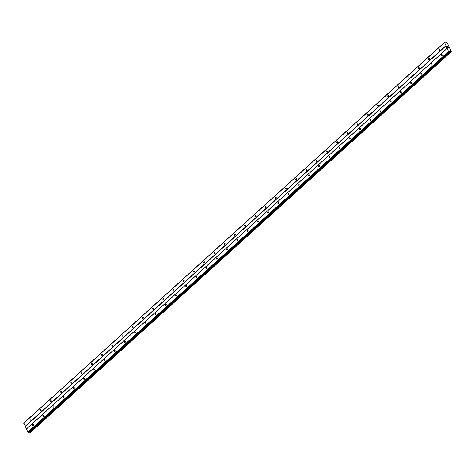 <?xml version="1.0" encoding="UTF-8"?>
<svg xmlns="http://www.w3.org/2000/svg" width="475" height="475" viewBox="0 0 475 475"><rect width="100%" height="100%" fill="white"/><g stroke="black" fill="none" stroke-linecap="round" stroke-linejoin="round"><path stroke-width="0.71" d="M439.529 50.279A0.612 0.445 95.1 0 1 439.066 49.269A0.612 0.445 95.1 0 1 439.529 50.279M429.311 59.529A0.612 0.445 95.1 0 1 428.848 58.52A0.612 0.445 95.1 0 1 429.311 59.529M419.093 68.774A0.612 0.445 95.1 0 1 418.623 67.765A0.612 0.445 95.1 0 1 419.093 68.774M408.868 78.019A0.612 0.445 95.1 0 1 408.405 77.009A0.612 0.445 95.1 0 1 408.868 78.019M398.65 87.263A0.612 0.445 95.1 0 1 398.187 86.254A0.612 0.445 95.1 0 1 398.65 87.263M388.431 96.508A0.612 0.445 95.1 0 1 387.968 95.499A0.612 0.445 95.1 0 1 388.431 96.508M378.213 105.759A0.612 0.445 95.1 0 1 377.75 104.749A0.612 0.445 95.1 0 1 378.213 105.759M367.994 115.003A0.612 0.445 95.1 0 1 367.525 113.994A0.612 0.445 95.1 0 1 367.994 115.003M357.77 124.248A0.612 0.445 95.1 0 1 357.307 123.239A0.612 0.445 95.1 0 1 357.77 124.248M347.552 133.493A0.612 0.445 95.1 0 1 347.088 132.483A0.612 0.445 95.1 0 1 347.552 133.493M337.333 142.738A0.612 0.445 95.1 0 1 336.87 141.728A0.612 0.445 95.1 0 1 337.333 142.738M327.115 151.988A0.612 0.445 95.1 0 1 326.652 150.979A0.612 0.445 95.1 0 1 327.115 151.988M316.896 161.233A0.612 0.445 95.1 0 1 316.433 160.223A0.612 0.445 95.1 0 1 316.896 161.233M306.678 170.477A0.612 0.445 95.1 0 1 306.209 169.468A0.612 0.445 95.1 0 1 306.678 170.477M296.453 179.722A0.612 0.445 95.1 0 1 295.99 178.713A0.612 0.445 95.1 0 1 296.453 179.722M286.235 188.967A0.612 0.445 95.1 0 1 285.772 187.958A0.612 0.445 95.1 0 1 286.235 188.967M276.017 198.217A0.612 0.445 95.1 0 1 275.553 197.208A0.612 0.445 95.1 0 1 276.017 198.217M265.798 207.462A0.612 0.445 95.1 0 1 265.335 206.453A0.612 0.445 95.1 0 1 265.798 207.462M255.58 216.707A0.612 0.445 95.1 0 1 255.111 215.697A0.612 0.445 95.1 0 1 255.58 216.707M245.355 225.952A0.612 0.445 95.1 0 1 244.892 224.942A0.612 0.445 95.1 0 1 245.355 225.952M235.137 235.196A0.612 0.445 95.1 0 1 234.674 234.187A0.612 0.445 95.1 0 1 235.137 235.196M224.918 244.447A0.612 0.445 95.1 0 1 224.455 243.438A0.612 0.445 95.1 0 1 224.918 244.447M214.7 253.692A0.612 0.445 95.1 0 1 214.237 252.682A0.612 0.445 95.1 0 1 214.7 253.692M204.482 262.936A0.612 0.445 95.1 0 1 204.018 261.927A0.612 0.445 95.1 0 1 204.482 262.936M194.263 272.181A0.612 0.445 95.1 0 1 193.794 271.172A0.612 0.445 95.1 0 1 194.263 272.181M184.039 281.426A0.612 0.445 95.1 0 1 183.576 280.416A0.612 0.445 95.1 0 1 184.039 281.426M173.82 290.676A0.612 0.445 95.1 0 1 173.357 289.667A0.612 0.445 95.1 0 1 173.82 290.676M163.602 299.921A0.612 0.445 95.1 0 1 163.139 298.912A0.612 0.445 95.1 0 1 163.602 299.921M153.383 309.166A0.612 0.445 95.1 0 1 152.92 308.156A0.612 0.445 95.1 0 1 153.383 309.166M143.165 318.41A0.612 0.445 95.1 0 1 142.696 317.401A0.612 0.445 95.1 0 1 143.165 318.41M132.941 327.655A0.612 0.445 95.1 0 1 132.477 326.646A0.612 0.445 95.1 0 1 132.941 327.655M122.722 336.906A0.612 0.445 95.1 0 1 122.259 335.896A0.612 0.445 95.1 0 1 122.722 336.906M112.504 346.15A0.612 0.445 95.1 0 1 112.041 345.141A0.612 0.445 95.1 0 1 112.504 346.15M102.285 355.395A0.612 0.445 95.1 0 1 101.822 354.386A0.612 0.445 95.1 0 1 102.285 355.395M92.067 364.64A0.612 0.445 95.1 0 1 91.604 363.63A0.612 0.445 95.1 0 1 92.067 364.64M81.848 373.884A0.612 0.445 95.1 0 1 81.379 372.875A0.612 0.445 95.1 0 1 81.848 373.884M71.624 383.135A0.612 0.445 95.1 0 1 71.161 382.126A0.612 0.445 95.1 0 1 71.624 383.135M61.406 392.38A0.612 0.445 95.1 0 1 60.943 391.37A0.612 0.445 95.1 0 1 61.406 392.38M51.187 401.624A0.612 0.445 95.1 0 1 50.724 400.615A0.612 0.445 95.1 0 1 51.187 401.624M40.969 410.869A0.612 0.445 95.1 0 1 40.506 409.86A0.612 0.445 95.1 0 1 40.969 410.869M30.75 420.114A0.612 0.445 95.1 0 1 30.281 419.104A0.612 0.445 95.1 0 1 30.75 420.114M442.005 55.664A0.612 0.445 95.1 0 1 441.542 54.655A0.612 0.445 95.1 0 1 442.005 55.664M431.787 64.915A0.612 0.445 95.1 0 1 431.324 63.899A0.612 0.445 95.1 0 1 431.787 64.915M421.568 74.159A0.612 0.445 95.1 0 1 421.099 73.15A0.612 0.445 95.1 0 1 421.568 74.159M411.344 83.404A0.612 0.445 95.1 0 1 410.881 82.395A0.612 0.445 95.1 0 1 411.344 83.404M401.126 92.649A0.612 0.445 95.1 0 1 400.662 91.639A0.612 0.445 95.1 0 1 401.126 92.649M390.907 101.893A0.612 0.445 95.1 0 1 390.444 100.884A0.612 0.445 95.1 0 1 390.907 101.893M380.689 111.138A0.612 0.445 95.1 0 1 380.226 110.129A0.612 0.445 95.1 0 1 380.689 111.138M370.47 120.389A0.612 0.445 95.1 0 1 370.007 119.379A0.612 0.445 95.1 0 1 370.47 120.389M360.252 129.633A0.612 0.445 95.1 0 1 359.783 128.624A0.612 0.445 95.1 0 1 360.252 129.633M350.027 138.878A0.612 0.445 95.1 0 1 349.564 137.869A0.612 0.445 95.1 0 1 350.027 138.878M339.809 148.123A0.612 0.445 95.1 0 1 339.346 147.113A0.612 0.445 95.1 0 1 339.809 148.123M329.591 157.368A0.612 0.445 95.1 0 1 329.128 156.358A0.612 0.445 95.1 0 1 329.591 157.368M319.372 166.618A0.612 0.445 95.1 0 1 318.909 165.609A0.612 0.445 95.1 0 1 319.372 166.618M309.154 175.863A0.612 0.445 95.1 0 1 308.685 174.853A0.612 0.445 95.1 0 1 309.154 175.863M298.929 185.107A0.612 0.445 95.1 0 1 298.466 184.098A0.612 0.445 95.1 0 1 298.929 185.107M288.711 194.352A0.612 0.445 95.1 0 1 288.248 193.343A0.612 0.445 95.1 0 1 288.711 194.352M278.493 203.597A0.612 0.445 95.1 0 1 278.029 202.588A0.612 0.445 95.1 0 1 278.493 203.597M268.274 212.848A0.612 0.445 95.1 0 1 267.811 211.838A0.612 0.445 95.1 0 1 268.274 212.848M258.056 222.092A0.612 0.445 95.1 0 1 257.592 221.083A0.612 0.445 95.1 0 1 258.056 222.092M247.837 231.337A0.612 0.445 95.1 0 1 247.368 230.328A0.612 0.445 95.1 0 1 247.837 231.337M237.613 240.582A0.612 0.445 95.1 0 1 237.15 239.572A0.612 0.445 95.1 0 1 237.613 240.582M227.394 249.826A0.612 0.445 95.1 0 1 226.931 248.817A0.612 0.445 95.1 0 1 227.394 249.826M217.176 259.077A0.612 0.445 95.1 0 1 216.713 258.067A0.612 0.445 95.1 0 1 217.176 259.077M206.958 268.322A0.612 0.445 95.1 0 1 206.494 267.312A0.612 0.445 95.1 0 1 206.958 268.322M196.739 277.566A0.612 0.445 95.1 0 1 196.27 276.557A0.612 0.445 95.1 0 1 196.739 277.566M186.515 286.811A0.612 0.445 95.1 0 1 186.052 285.802A0.612 0.445 95.1 0 1 186.515 286.811M176.296 296.056A0.612 0.445 95.1 0 1 175.833 295.046A0.612 0.445 95.1 0 1 176.296 296.056M166.078 305.306A0.612 0.445 95.1 0 1 165.615 304.297A0.612 0.445 95.1 0 1 166.078 305.306M155.859 314.551A0.612 0.445 95.1 0 1 155.396 313.542A0.612 0.445 95.1 0 1 155.859 314.551M145.641 323.796A0.612 0.445 95.1 0 1 145.178 322.786A0.612 0.445 95.1 0 1 145.641 323.796M135.423 333.04A0.612 0.445 95.1 0 1 134.953 332.031A0.612 0.445 95.1 0 1 135.423 333.04M125.198 342.285A0.612 0.445 95.1 0 1 124.735 341.276A0.612 0.445 95.1 0 1 125.198 342.285M114.98 351.536A0.612 0.445 95.1 0 1 114.517 350.526A0.612 0.445 95.1 0 1 114.98 351.536M104.761 360.78A0.612 0.445 95.1 0 1 104.298 359.771A0.612 0.445 95.1 0 1 104.761 360.78M94.543 370.025A0.612 0.445 95.1 0 1 94.08 369.016A0.612 0.445 95.1 0 1 94.543 370.025M84.324 379.27A0.612 0.445 95.1 0 1 83.855 378.26A0.612 0.445 95.1 0 1 84.324 379.27M74.1 388.514A0.612 0.445 95.1 0 1 73.637 387.505A0.612 0.445 95.1 0 1 74.1 388.514M63.882 397.765A0.612 0.445 95.1 0 1 63.418 396.756A0.612 0.445 95.1 0 1 63.882 397.765M53.663 407.01A0.612 0.445 95.1 0 1 53.2 406A0.612 0.445 95.1 0 1 53.663 407.01M43.445 416.254A0.612 0.445 95.1 0 1 42.982 415.245A0.612 0.445 95.1 0 1 43.445 416.254M33.226 425.499A0.612 0.445 95.1 0 1 32.763 424.49A0.612 0.445 95.1 0 1 33.226 425.499M444.553 42.382L445.871 43.053L446.34 42.542L447.331 43.065L451.25 51.585L451.007 51.989L449.849 51.342L449.273 51.84L448.537 51.52L444.553 42.382L23.851 423.005L27.835 432.137L28.696 432.428L449.35 51.834M29.201 431.971L30.311 432.588M447.925 46.77L448.115 47.114M447.45 46.728L447.604 47.067L447.45 46.728M447.604 47.067L447.391 46.681L447.937 46.728L447.391 46.681M448.329 47.583L447.759 47.488M25.306 426.461L446.013 45.837M26.452 428.949L447.159 48.331M25.169 426.342L445.871 45.719M23.75 423.255L444.452 42.631M445.823 43.041L446.316 42.596M30.287 432.618L450.989 51.995M29.889 432.523L450.597 51.906M29.509 432.197L450.211 51.573M29.308 432.036L450.009 51.419M28.571 432.464L449.273 51.84M28.185 432.428L448.887 51.805M27.835 432.137L448.537 51.52M26.416 429.056L447.117 48.432M445.805 43.029L446.31 42.572M29.972 432.588L450.674 51.965M29.408 432.125L450.11 51.502M449.463 51.692L449.849 51.342M445.793 43.023L446.316 42.548M30.305 432.606L451.007 51.989M28.696 432.428L449.397 51.811"/></g></svg>

